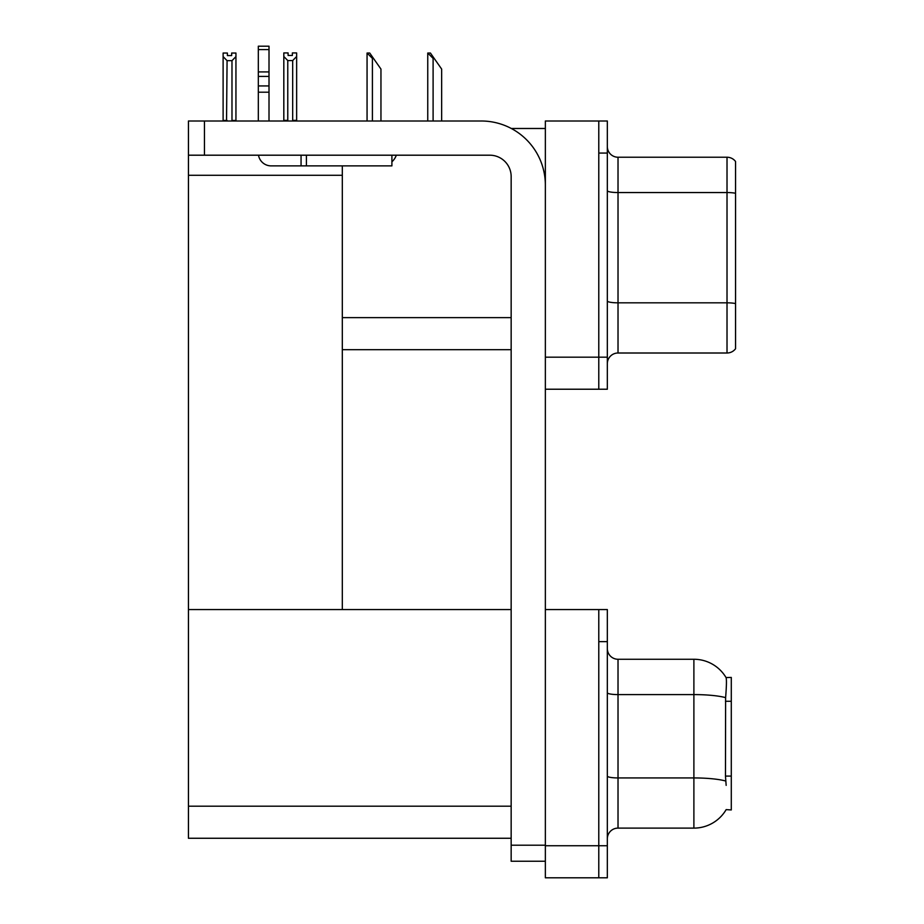 <?xml version="1.0" encoding="UTF-8"?>
<svg xmlns="http://www.w3.org/2000/svg" width="924" height="924" viewBox="0 0 924 924"><rect width="100%" height="100%" fill="white"/><g stroke="black" fill="none" stroke-linecap="round" stroke-linejoin="round"><path stroke-width="1.39" d="M511.295 128.482L545.356 128.482M511.157 317.625L342.319 317.625L342.319 165.881M598.787 609.574L598.787 877.8L607.334 877.8L607.334 609.574L545.356 609.574L545.356 120.998L598.787 120.998L598.787 389.223L545.356 389.223L545.356 357.172L598.787 357.172L598.787 389.223L607.334 389.223L607.334 357.172L598.787 357.172L598.787 153.061L607.334 153.061L607.334 357.172M342.319 349.688L511.157 349.688M188.438 175.294L342.319 175.294L342.319 609.574L188.438 609.574L188.438 120.998L204.458 120.998L204.458 155.197L489.789 155.197A21.367 21.367 0 0 1 511.157 176.576L511.157 845.206L545.356 845.206M545.356 389.223L545.356 877.8L598.787 877.8L598.787 641.637L607.334 641.637M511.157 838.264L188.438 838.264L188.438 609.574L511.157 609.574M726.16 785.365L725.467 776.079L725.617 697.643C726.541 686.024 726.691 679.336 726.045 677.569L731.288 677.431L731.288 809.944L726.16 809.62A37.399 37.399 0 0 1 693.889 828.112A37.399 37.399 0 0 0 725.964 809.944M607.334 363.686A10.684 10.684 0 0 1 618.017 353.003L727.015 353.003L727.015 157.23L618.017 157.23A10.684 10.684 0 0 1 607.334 146.546A10.684 10.684 0 0 0 618.017 157.23L618.017 353.003M735.562 161.504A10.684 10.684 0 0 0 727.015 157.23A10.684 10.684 0 0 1 735.562 161.504L735.562 348.729A10.684 10.684 0 0 1 727.015 353.003M598.787 120.998L607.334 120.998L607.334 153.061M735.562 194.04L735.562 193.289L735.562 194.04M607.334 838.796A10.684 10.684 0 0 1 618.017 828.112L693.889 828.112L693.889 659.262L618.017 659.262A10.684 10.684 0 0 1 607.334 648.579A10.684 10.684 0 0 0 618.017 659.262L618.017 828.112M726.045 677.569A37.399 37.399 0 0 0 693.889 659.262A37.399 37.399 0 0 1 726.045 677.569M428.262 53.038L430.422 53.038L434.164 58.385L433.102 58.385L427.754 53.038L427.754 120.998M441.649 120.998L441.649 69.069L434.164 58.385M367.556 53.038L369.727 53.038L373.469 58.385L372.407 58.385L367.059 53.038L367.059 120.998M380.954 120.998L380.954 69.069L373.469 58.385M292.677 60.557L287.768 60.557L283.818 56.491L283.818 52.934L288.092 52.934L288.092 55.463L292.365 55.463L292.365 52.934L296.639 52.934L296.639 56.491L292.677 60.557L292.677 120.363L296.639 120.363L296.639 120.998M296.639 120.363L296.639 56.491M287.768 60.557L287.768 120.363L283.818 120.363L283.818 120.998L283.818 56.491M287.768 120.363L287.145 120.998M292.365 55.463L288.092 55.463M231.67 55.579L227.396 55.579L231.67 55.579L231.67 53.038L235.943 53.038L235.943 120.466L231.982 120.466L231.982 60.672L227.073 60.672L226.542 120.998M227.396 55.579L227.396 53.038L223.111 53.038L223.111 120.998M235.943 56.595L231.982 60.672M227.073 60.672L223.111 56.595M227.073 120.466L223.111 120.466M545.356 861.237L511.157 861.237L511.157 845.206M545.356 185.123A64.114 64.114 0 0 0 481.231 120.998L204.458 120.998M204.458 155.197L188.438 155.197M391.903 155.197L391.903 165.881L271.148 165.881A12.82 12.82 0 0 1 258.501 155.197M306.41 165.881L306.41 155.197M258.316 120.998L258.316 92.204L269.011 92.204L269.011 120.998M301.062 155.197L301.062 165.881L271.148 165.881M258.316 92.204L258.316 85.932L269.011 85.932L269.011 92.204M269.011 49.607L258.316 49.607L258.316 46.2L269.011 46.2L269.011 76.415L258.316 76.415L258.316 85.932M258.316 76.415L258.316 49.607M269.011 76.415L269.011 85.932M269.011 71.91L258.316 71.91M391.903 161.804A16.031 16.031 0 0 0 396.327 155.197M545.356 845.737L607.334 845.737M188.438 806.202L511.157 806.202M731.288 701.281L725.467 701.281M731.288 776.079L725.467 776.079M735.562 193.289A10.684 1.86 180 0 0 727.015 192.55L618.017 192.55A10.684 1.86 0 0 1 607.334 190.69M735.562 303.58A10.684 1.86 180 0 0 727.015 302.829L618.017 302.829A10.684 1.86 0 0 1 607.334 300.981M725.617 697.643A37.399 6.491 180 0 0 693.889 694.594L618.017 694.594A10.684 1.86 0 0 1 607.334 692.734M725.733 781.034A37.399 6.491 180 0 0 693.889 777.939L618.017 777.939A10.684 1.86 0 0 1 607.334 776.091M433.102 120.998L433.102 58.385M372.407 120.998L372.407 58.385"/></g></svg>
